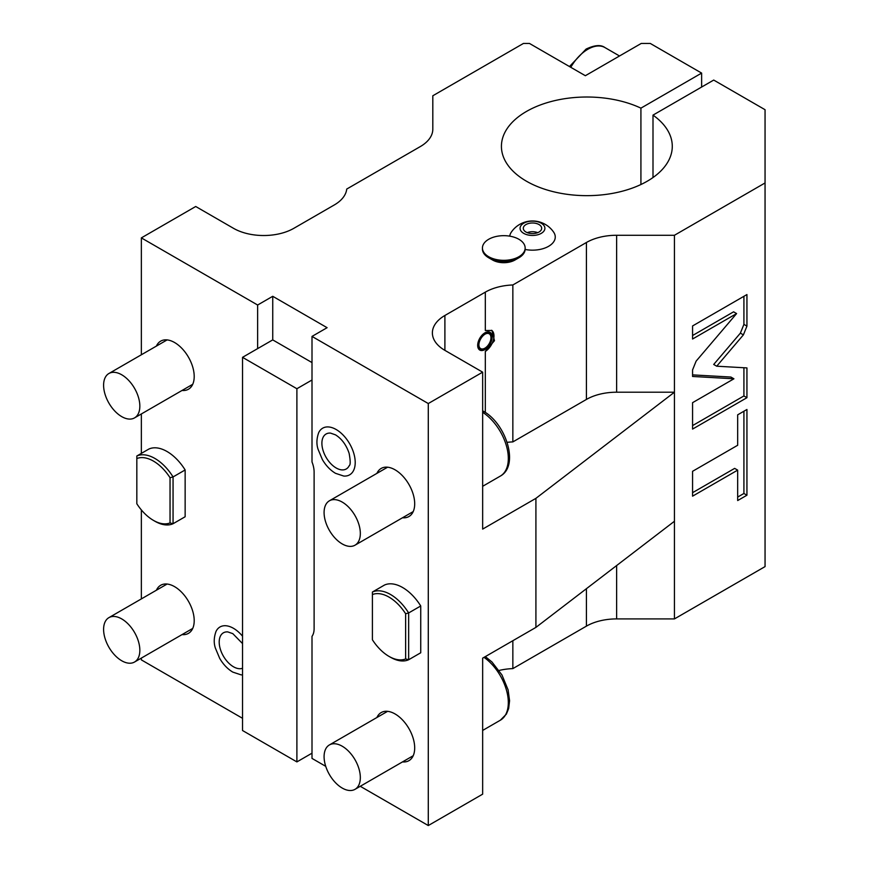 <?xml version="1.0" encoding="UTF-8"?>
<svg xmlns="http://www.w3.org/2000/svg" width="869" height="869" viewBox="0 0 869 869"><rect width="100%" height="100%" fill="white"/><g stroke="black" fill="none" stroke-linecap="round" stroke-linejoin="round"><path stroke-width="1.3" d="M141.354 658.094L141.354 659.886L242.527 718.305M312.004 753.184L296.894 761.907L296.894 388.725L312.004 380.003L312.004 461.96A21.356 12.329 -120 0 1 314.111 472.084L314.111 628.667A21.356 12.329 -120 0 1 312.004 636.347L312.004 758.409L325.734 766.339M360.277 786.293L428.287 825.55L482.653 794.157L482.653 658.148L535.912 627.396L674.442 521.259L674.442 392.212L616.632 392.212A42.711 24.658 0 0 0 586.423 399.436L512.851 441.908A42.711 24.658 0 0 0 507.116 442.343M535.912 627.396L535.912 498.35L674.442 392.212L674.442 235.271L765.057 182.957L765.057 566.599L674.442 618.913L616.632 618.913A42.711 24.658 0 0 0 586.423 626.136L512.851 668.609A42.711 24.658 0 0 0 499.099 670.455M674.442 618.913L674.442 521.259M743.397 334.869L746.938 326.114L746.938 294.558L692.571 325.951L692.571 339.008L736.608 313.579L696.112 361.146L692.571 369.912L692.571 376.462L733.925 378.797L692.571 402.673L692.571 429.08L746.938 397.698L746.938 367.913L716.719 366.207L743.397 334.869L740.377 333.131L743.918 324.376L743.918 296.307M737.672 445.265L692.571 471.302L692.571 496.166L737.672 470.129L737.672 500.555L746.938 495.211L746.938 409.484L737.672 414.828L737.672 445.265M428.287 825.55L428.287 403.542L482.653 372.16L482.653 529.102L535.912 498.35M312.004 380.003L312.004 336.412L428.287 403.542M402.532 761.896A27.765 16.033 -120 0 0 408.941 760.657A27.765 16.033 -120 0 0 413.199 738.411A27.765 16.033 -120 0 0 395.058 713.949A27.765 16.033 -120 0 0 381.176 712.569A27.765 16.033 -120 0 0 376.907 717.501M402.532 517.761A27.765 16.033 -120 0 0 408.941 516.523A27.765 16.033 -120 0 0 413.199 494.276A27.765 16.033 -120 0 0 395.058 469.814A27.765 16.033 -120 0 0 381.176 468.434A27.765 16.033 -120 0 0 376.907 473.366M336.162 429.514A26.928 15.544 60 0 1 354.813 457.789A26.928 15.544 60 0 1 343.744 476.049L335.499 473.312C330.329 470.227 325.962 465.654 322.388 459.592L318.087 449.327C316.359 444.222 316.555 438.66 318.695 432.653A26.928 15.544 60 0 1 336.162 429.514M384.489 585.043A38.442 22.192 60 0 1 420.737 605.975L420.737 652.771L408.647 659.745L408.647 612.949A38.442 22.192 -120 0 0 372.41 592.028L384.489 585.043M312.004 336.412L327.102 327.689L272.736 296.296L272.736 339.898L257.637 348.61L257.637 305.019L272.736 296.296M296.894 388.725L242.527 357.333L257.637 348.61M312.004 362.569L272.736 339.898M296.894 761.907L242.527 730.514L242.527 357.333M141.354 598.904L141.354 509.918M141.354 453.39L141.354 413.959M141.354 354.769L141.354 237.889L257.637 305.019M182.045 390.463A27.765 16.033 -120 0 0 188.454 389.225A27.765 16.033 -120 0 0 192.712 366.979A27.765 16.033 -120 0 0 174.571 342.516A27.765 16.033 -120 0 0 160.689 341.137A27.765 16.033 -120 0 0 156.42 346.068M182.045 634.598A27.765 16.033 -120 0 0 188.454 633.36A27.765 16.033 -120 0 0 192.712 611.113A27.765 16.033 -120 0 0 174.571 586.651A27.765 16.033 -120 0 0 160.689 585.271A27.765 16.033 -120 0 0 156.42 590.203M242.527 674.865A26.928 15.544 60 0 1 241.05 674.844L232.805 672.106C227.635 669.032 223.268 664.459 219.705 658.387L215.393 648.133C213.665 643.017 213.872 637.466 216.001 631.459A26.928 15.544 60 0 1 233.468 628.309A26.928 15.544 60 0 1 242.527 636.184M148.903 449.034A38.442 22.192 60 0 1 185.14 469.955L185.14 516.751L173.061 523.725L173.061 476.929A38.442 22.192 -120 0 0 136.824 456.008L148.903 449.034M701.631 87.041L701.631 73.094L650.284 43.45L641.224 43.45L585.348 75.712L529.471 43.45L523.431 43.45L432.816 95.764L432.816 129.144A42.711 24.658 180 0 1 420.303 146.579L346.731 189.062A42.711 24.658 180 0 1 334.304 204.954L293.874 228.297A42.711 24.658 180 0 1 233.468 228.297L195.721 206.496L141.354 237.889M701.631 73.094L640.92 108.147L640.92 184.521M640.92 108.147A85.434 49.327 0 0 0 550.251 101.771A85.434 49.327 0 0 0 501.424 146.329A85.434 49.327 0 0 0 586.857 195.655A85.434 49.327 0 0 0 672.28 146.329A85.434 49.327 0 0 0 652.999 115.121L652.999 177.548M765.057 182.957L765.057 109.711L713.71 80.067L652.999 115.121M674.442 235.271L616.632 235.271L616.632 392.212M482.653 372.16L444.895 350.359A42.711 24.658 180 0 1 432.382 332.925A42.711 24.658 180 0 1 444.895 315.48L485.326 292.136A42.711 24.658 180 0 1 512.851 284.967L586.423 242.494A42.711 24.658 180 0 1 616.632 235.271M514.969 260.027L518.902 257.767L514.969 260.027A15.805 9.124 180 0 1 492.614 260.027L488.693 257.767A21.356 12.329 180 0 1 482.436 249.045L482.436 248.002A21.356 12.329 180 0 1 488.693 239.279A21.356 12.329 0 0 1 511.971 236.607A21.356 12.329 0 0 1 525.148 248.002L525.148 249.045A21.356 12.329 0 0 1 518.902 257.767A21.356 12.329 180 0 1 488.693 257.767M525.137 249.457A22.779 13.154 0 0 0 548.6 246.307A22.779 13.154 0 0 0 553.694 232.219A25.625 25.625 0 0 0 511.276 232.219A22.779 13.154 0 0 0 509.755 236.162M491.593 330.274A12.818 7.397 -60 0 1 493.288 340.355A12.818 7.397 -60 0 1 485.326 351.424L485.326 412.449M484.913 332.838A10.243 5.909 120 0 0 477.678 345.384A10.243 5.909 120 0 0 484.913 349.566A10.243 5.909 120 0 0 492.158 337.02A10.243 5.909 120 0 0 484.913 332.838M485.326 292.136L485.326 330.513L491.93 330.459L494.472 340.691L485.326 351.424M512.851 284.967L512.851 441.908M478.873 345.091A9.038 5.214 120 0 0 485.26 348.784A9.038 5.214 120 0 0 491.648 337.715A9.038 5.214 120 0 0 485.26 334.033L485.26 334.033A9.038 5.214 120 0 0 478.873 345.091M478.884 344.884A8.538 4.932 120 0 0 485 348.132A8.538 4.932 120 0 0 490.963 337.715A8.538 4.932 120 0 0 485.087 334.13M482.436 248.002A21.356 12.329 180 0 0 495.623 259.386A21.356 12.329 180 0 0 518.902 256.713A21.356 12.329 0 0 0 525.148 248.002M541.257 223.224A12.405 7.158 0 0 0 523.714 223.224A12.405 7.158 0 0 0 523.714 233.359A12.405 7.158 180 0 0 541.257 233.359A12.405 7.158 180 0 0 541.257 223.224M538.986 224.539A9.179 5.301 180 0 1 541.669 228.297A9.179 5.301 180 0 1 535.999 233.196A9.179 5.301 180 0 1 525.995 232.045A9.179 5.301 180 0 1 523.301 228.297A9.179 5.301 180 0 1 528.971 223.398A9.179 5.301 180 0 1 538.986 224.539M527.266 232.653A9.179 5.301 180 0 1 537.715 232.653M121.714 374.778A25.625 14.795 -120 0 0 108.907 373.507A25.625 14.795 -120 0 0 104.975 394.037A25.625 14.795 -120 0 0 121.714 416.62A25.625 14.795 60 0 0 134.532 417.891A25.625 14.795 60 0 0 138.464 397.361A25.625 14.795 60 0 0 121.714 374.778M121.714 618.913A25.625 14.795 -120 0 0 108.907 617.642A25.625 14.795 -120 0 0 104.975 638.172A25.625 14.795 -120 0 0 121.714 660.755A25.625 14.795 60 0 0 134.532 662.026A25.625 14.795 60 0 0 138.464 641.496A25.625 14.795 60 0 0 121.714 618.913M242.527 668.261A20.183 11.655 60 0 1 233.468 666.773A20.183 11.655 60 0 1 219.499 645.58A20.183 11.655 60 0 1 227.787 631.904L232.805 633.642L242.527 643.581M136.824 456.008L136.824 503.748A36.302 20.965 -120 0 0 153.433 520.379L154.943 521.259A38.442 22.192 -120 0 0 173.061 523.725L170.042 522.932L170.042 477.722L173.061 476.929L185.14 469.955M170.042 477.722A36.302 20.965 -120 0 0 136.824 458.55M153.433 520.379A36.302 20.965 -120 0 0 170.042 522.932M342.201 746.21A25.625 14.795 -120 0 0 329.394 744.939A25.625 14.795 -120 0 0 325.462 765.47A25.625 14.795 -120 0 0 342.201 788.053A25.625 14.795 60 0 0 355.019 789.324A25.625 14.795 60 0 0 358.951 768.793A25.625 14.795 60 0 0 342.201 746.21M342.201 502.076A25.625 14.795 -120 0 0 329.394 500.805A25.625 14.795 -120 0 0 325.462 521.335A25.625 14.795 -120 0 0 342.201 543.918A25.625 14.795 60 0 0 355.019 545.189A25.625 14.795 60 0 0 358.951 524.659A25.625 14.795 60 0 0 342.201 502.076M349.251 465.621A20.183 11.655 60 0 1 336.162 467.978A20.183 11.655 60 0 1 322.193 446.785A20.183 11.655 60 0 1 330.481 433.099L335.499 434.848C341.745 438.769 346.286 444.928 349.121 453.325C350.5 460.82 350.544 464.915 349.251 465.621M372.41 592.028L372.41 639.769A36.302 20.965 -120 0 0 389.019 656.399L390.529 657.268A38.442 22.192 -120 0 0 408.647 659.745L405.627 658.952L405.627 613.742L408.647 612.949L420.737 605.975M405.627 613.742A36.302 20.965 -120 0 0 372.41 594.559M389.019 656.399A36.302 20.965 -120 0 0 405.627 658.952M716.719 366.207L713.699 364.459L740.377 333.131M746.938 397.698L743.918 395.949L743.918 367.739M692.571 425.593L743.918 395.949M733.925 378.797L730.894 377.048L692.571 374.887M736.608 313.579L733.588 311.83L692.571 335.521M737.672 497.068L743.918 493.473L743.918 411.222M692.571 492.68L734.653 468.38L737.672 470.129M746.938 495.211L743.918 493.473M512.851 668.609L512.851 640.703M484.011 657.355A38.442 22.192 60 0 1 506.768 691.246A38.442 22.192 60 0 1 500.359 720.205L482.653 730.438M616.632 618.913L616.632 565.556M586.423 626.136L586.423 588.693M570.781 67.304A34.173 19.726 -60 0 1 587.857 49.261A34.173 19.726 -60 0 1 604.943 47.567L619.521 55.985M586.423 242.494L586.423 399.436M444.895 315.48L444.895 350.359M482.653 412.308A38.442 22.192 60 0 1 506.54 446.242A38.442 22.192 60 0 1 500.359 476.071L482.653 486.303M746.938 326.114L743.918 324.376M485.337 656.595L491.963 661.993L501.945 674.941L508.115 689.899L509.571 700.729L508.658 708.517L506.399 714.09L500.359 720.205M569.477 66.544L586.086 49.088C594.57 45.036 600.859 44.536 604.943 47.567M482.653 410.831L483.273 411.178C505.921 423.377 519.684 465.578 500.359 476.071M167.098 339.909L108.907 373.507M192.722 384.294L134.532 417.891M167.098 584.044L108.907 617.642M192.722 628.428L134.532 662.026M387.585 711.342L329.394 744.939M413.209 755.726L355.019 789.324M387.585 467.207L329.394 500.805M413.209 511.591L355.019 545.189"/></g></svg>

